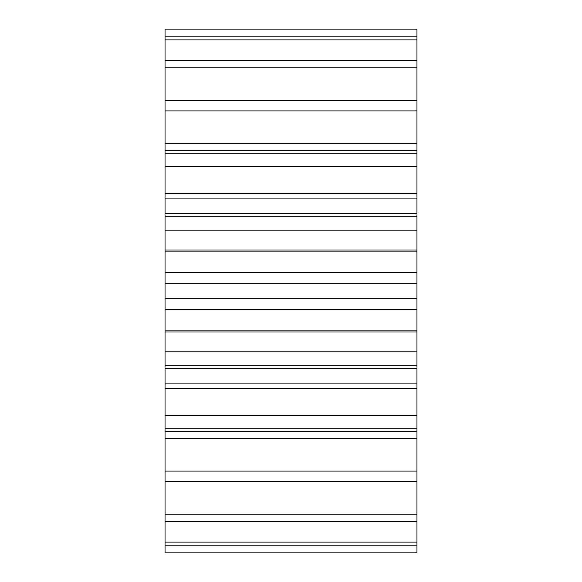 <?xml version="1.0" encoding="UTF-8"?>
<svg xmlns="http://www.w3.org/2000/svg" width="582" height="582" viewBox="0 0 582 582"><rect width="100%" height="100%" fill="white"/><g stroke="black" fill="none" stroke-linecap="round" stroke-linejoin="round"><path stroke-width="0.87" d="M165.041 214.751L165.041 283.79L416.959 283.79L416.959 309.238M165.041 283.79L165.041 298.21L416.959 298.21M416.959 283.79L416.959 272.74L165.041 272.74M165.041 298.21L165.041 309.238M165.041 330.096L416.959 330.096L416.959 309.26L165.041 309.26L165.041 367.249M165.041 368.755L165.041 552.9L416.959 552.9L416.959 368.755L165.041 368.755M165.041 29.1L165.041 213.245L416.959 213.245L416.959 29.1L165.041 29.1M416.959 330.096L416.959 367.249M416.959 214.751L416.959 272.74M165.041 251.904L416.959 251.904M165.041 249.991L416.959 249.991M165.041 332.009L416.959 332.009M165.041 230.181L416.959 230.181M165.041 351.819L416.959 351.819M165.041 216.249L416.959 216.249M165.041 365.751L416.959 365.751M165.041 198.084L416.959 198.084M165.041 383.916L416.959 383.916M165.041 193.537L416.959 193.537M165.041 388.463L416.959 388.463M165.041 166.292L416.959 166.292M165.041 415.708L416.959 415.708M165.041 153.808L416.959 153.808M165.041 428.192L416.959 428.192M165.041 150.593L416.959 150.593M165.041 431.408L416.959 431.408M165.041 143.718L416.959 143.718M165.041 438.282L416.959 438.282M165.041 110.907L416.959 110.907M165.041 471.093L416.959 471.093M165.041 100.708L416.959 100.708M165.041 481.292L416.959 481.292M165.041 67.796L416.959 67.796M165.041 514.204L416.959 514.204M165.041 60.586L416.959 60.586M165.041 521.414L416.959 521.414M165.041 39.889L416.959 39.889M165.041 542.111L416.959 542.111M165.041 36.157L416.959 36.157M165.041 545.843L416.959 545.843"/></g></svg>
